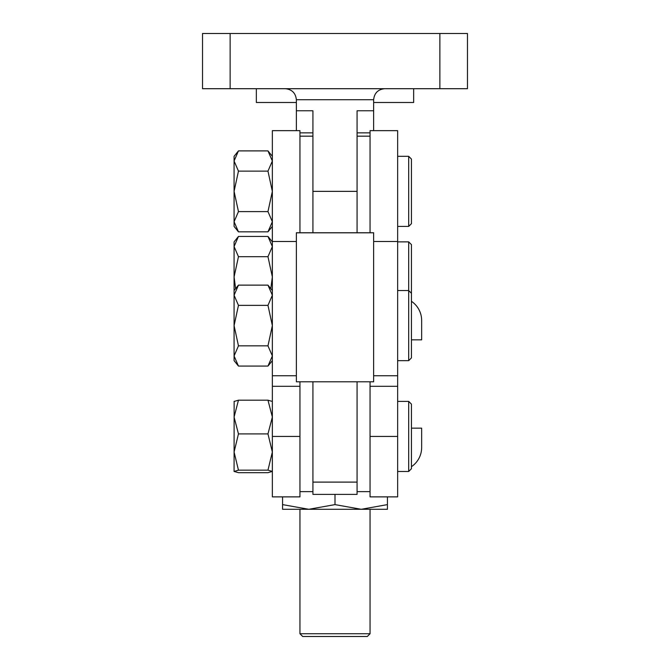 <?xml version="1.0" encoding="UTF-8"?>
<svg xmlns="http://www.w3.org/2000/svg" width="670" height="670" viewBox="0 0 670 670"><rect width="100%" height="100%" fill="white"/><g stroke="black" fill="none" stroke-linecap="round" stroke-linejoin="round"><path stroke-width="1" d="M408.692 360.636L408.692 241.87L397.645 241.87M411.447 357.88L411.447 293.326M234.081 290.554L238.461 285.127L234.081 295.244L234.081 241.87L238.461 236.443L234.081 246.56L238.461 256.685L234.081 276.919L235.622 288.644M299.951 232.758L299.951 130.65L272.355 130.65L272.355 496.88L299.951 496.88L299.951 381.791M408.692 226.393L408.692 156.311L397.645 156.311M397.645 226.41L408.692 226.41L411.447 223.654L411.447 159.075L408.692 156.311M272.355 226.41L267.966 231.837L272.355 221.72L267.966 211.603L272.355 191.36L267.966 171.126L272.355 161.009L267.966 150.892L238.461 150.892L234.081 161.009L238.461 171.126L267.966 171.126M267.966 211.603L238.461 211.603L234.081 221.72L238.461 231.837L267.966 231.837M238.461 211.603L234.081 191.36L238.461 171.126M238.461 150.892L234.081 156.311L234.081 226.41L238.461 231.837M370.049 232.758L370.049 130.65L397.645 130.65L397.645 496.88L370.049 496.88L370.049 381.791M234.081 325.603L234.081 295.244L238.461 305.369L234.081 325.603L238.461 345.837L234.081 355.954L234.081 325.603M238.461 366.071L234.081 360.653L234.081 355.954L238.461 366.071L267.966 366.071L272.355 355.954L267.966 345.837L238.461 345.837M238.461 305.369L267.966 305.369L272.355 295.244L267.966 285.127L238.461 285.127M267.966 305.369L272.355 325.603L267.966 345.837M296.366 232.825L296.366 381.791L373.634 381.791L373.634 232.808L296.366 232.825L373.634 232.758L296.366 232.808M357.077 381.791L357.077 494.393L312.923 494.393L312.923 381.791M397.645 290.554L408.692 290.554L411.447 293.309L411.447 244.625L408.692 241.87M411.447 404.161L411.447 468.724L408.692 471.487L408.692 401.405M234.081 401.456L238.461 400.191L234.081 417.05L238.461 433.909L234.081 452.032L238.461 470.156L234.081 471.487L234.132 401.322M234.081 471.42L238.461 472.677L267.966 472.677L272.355 471.42L267.966 470.156L238.461 470.156M238.461 433.909L267.966 433.909L272.355 417.05L267.966 400.191L238.461 400.191M267.966 400.191L272.355 401.456M267.966 433.909L272.355 452.032L267.966 470.156M234.081 307.27L234.081 295.244M238.461 256.685L267.966 256.685L272.355 246.56L267.966 236.443L238.461 236.443M267.966 256.685L272.355 276.919L270.806 288.644M299.951 633.736L370.049 633.736L367.294 636.5L302.706 636.5L299.951 633.736L299.951 509.292L308.778 509.292L335 504.611L335 494.393M370.049 633.736L370.049 509.292L361.222 509.292L335 504.611M387.436 496.88L387.436 509.292L361.222 509.292L387.436 504.611M282.564 496.88L282.564 504.611L308.778 509.292L361.222 509.292M308.778 509.292L282.564 509.292L282.564 504.611M411.447 428.155L421.656 428.155L421.656 447.476A23.182 23.182 0 0 1 411.447 466.689M411.447 301.307A23.182 23.182 0 0 1 421.656 320.52L421.656 339.841L411.447 339.841M387.578 33.5L282.422 33.5M296.366 102.493L256.342 102.493L256.342 88.7M312.923 232.758L312.923 191.36L357.077 191.36L357.077 232.758M439.872 88.7L467.476 88.7L467.476 33.5L439.872 33.5L439.872 88.7L202.524 88.7L202.524 33.5L439.872 33.5M357.077 191.36L357.077 110.776L373.634 110.776L373.634 99.738C374.337 93.08 378.022 89.403 384.68 88.7M413.658 88.7L413.658 102.493L373.634 102.493M373.634 130.65L373.634 110.776M296.366 130.65L296.366 99.738C295.663 93.08 291.978 89.403 285.32 88.7M312.923 132.853L299.951 132.853M357.077 132.853L370.049 132.853M312.923 191.36L312.923 110.776L296.366 110.776M272.355 375.753L296.366 375.753M397.645 375.753L373.634 375.753M397.645 241.51L373.634 241.51M272.355 241.51L296.366 241.51M373.634 232.758L296.366 232.758M357.077 482.107L312.923 482.107M272.355 436.438L299.951 436.438M397.645 436.438L370.049 436.438M230.128 33.5L230.128 88.7M373.634 99.738L296.366 99.738M272.355 386.314L299.951 386.314M357.077 136.169L370.049 136.169M272.355 156.311L267.966 150.892M397.645 386.314L370.049 386.314M272.355 290.554L267.966 285.127M272.355 360.653L267.966 366.071M411.447 357.889L408.692 360.653L397.645 360.653M312.923 136.169L299.951 136.169M411.447 404.144L408.692 401.389L397.645 401.389M312.923 491.629L299.951 491.629M272.355 241.87L267.966 236.443M357.077 491.629L370.049 491.629M408.692 471.487L397.645 471.487"/></g></svg>
